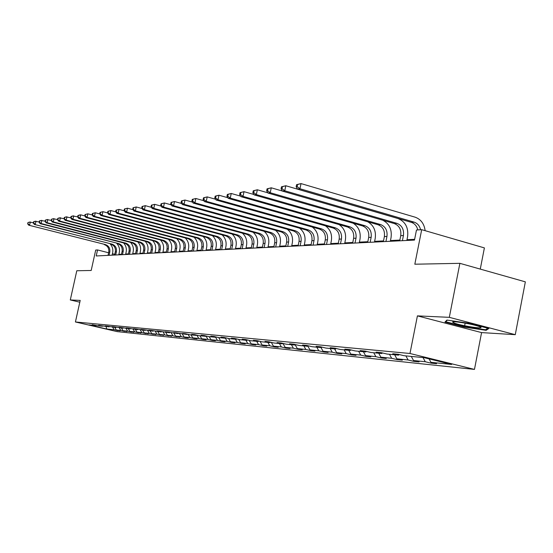 <?xml version="1.0" encoding="UTF-8"?>
<svg xmlns="http://www.w3.org/2000/svg" width="553" height="553" viewBox="0 0 553 553"><rect width="100%" height="100%" fill="white"/><g stroke="black" fill="none" stroke-linecap="round" stroke-linejoin="round"><path stroke-width="0.83" d="M417.418 315.874L481.58 332.595L515.265 334.676L449.312 317.339L417.418 315.874L409.973 353.491L75.422 321.97L80.199 300.403L70.293 299.954L79.798 302.208M70.293 299.954L76.791 270.749L91.19 270.472L95.71 250.053L97.549 249.942L96.215 255.963L414.48 240.078L416.485 230.007L421.697 229.675L414.826 264.21L459.882 263.332L525.35 281.85L515.265 334.676M449.312 317.339L459.882 263.332M480.274 269.104L484.393 247.903L421.697 229.675M481.58 332.595L474.467 369.411L117.105 331.606L75.422 321.97M429.087 358.883L430.932 362.319L436.573 363.708L430.884 363.114L431.036 362.346M112.646 327.217L114.167 329.788L106.833 329.035L88.985 324.908L96.084 325.599L92.227 324.708L98.13 325.8L102.526 326.229L98.621 325.323L109.141 326.878L105.194 325.959L107.337 326.166L115.95 327.542L111.948 326.616L114.153 326.83L122.946 328.226L118.902 327.286L121.169 327.507L130.149 328.931L126.049 327.977L128.386 328.206L137.559 329.657L133.411 328.689L135.817 328.924L145.19 330.404L140.987 329.422L143.469 329.664L153.05 331.171L148.798 330.176L151.349 330.424L161.151 331.966L156.845 330.957L159.478 331.206L169.508 332.782L165.147 331.759L167.863 332.021L178.128 333.625L173.711 332.581L176.511 332.858L187.025 334.489L182.552 333.438L185.442 333.722L189.935 334.779L196.211 335.388L191.677 334.323L194.663 334.613L199.218 335.685L205.702 336.321L201.105 335.236L204.195 335.533L208.813 336.625L215.518 337.275L210.859 336.176L214.052 336.487L218.732 337.593L225.665 338.27L220.944 337.15L224.248 337.468L228.997 338.595L236.172 339.3L231.382 338.159L234.804 338.491L239.615 339.632L247.053 340.358L242.193 339.203L245.739 339.549L250.62 340.71L258.327 341.464L253.398 340.289L257.076 340.641L262.025 341.823L270.016 342.604L265.011 341.408L268.827 341.782L273.853 342.978L282.141 343.793L277.067 342.577L281.028 342.957L286.122 344.18L294.735 345.024L289.585 343.786L293.698 344.18L298.876 345.425L307.821 346.302L302.588 345.044L306.867 345.459L312.12 346.724L321.424 347.63L316.116 346.351L320.567 346.779L325.897 348.072L335.581 349.019L330.189 347.713L334.828 348.155L340.24 349.475L350.326 350.457L344.851 349.13L349.683 349.593L355.185 350.934L365.699 351.964L360.134 350.602L365.174 351.093L370.766 352.455L381.736 353.526L376.081 352.143L381.342 352.655L387.017 354.044L398.478 355.164L392.734 353.754L398.229 354.286L404.001 355.703L424.213 357.68L451.635 364.448L430.932 362.319M409.973 353.491L474.467 369.411M423.024 357.563L425.264 361.738L430.884 363.114M425.264 361.738L413.52 360.528L419.077 361.89L413.63 361.33L413.775 360.591M405.888 355.89L408.1 359.975L413.63 361.33M408.1 359.975L396.847 358.821L402.321 360.155L397.095 359.609L397.234 358.911M389.478 354.286L391.648 358.289L397.095 359.609M391.648 358.289L380.865 357.176L386.25 358.489L381.238 357.971L381.376 357.3M373.738 352.745L375.881 356.664L381.238 357.971M375.881 356.664L365.526 355.6L370.835 356.892L366.024 356.388L366.155 355.752M358.634 351.273L360.743 355.109L366.024 356.388M360.743 355.109L350.802 354.093L356.028 355.351L351.411 354.874L351.528 354.266M344.132 349.849L346.206 353.616L351.411 354.874M346.206 353.616L336.653 352.634L341.802 353.879L337.358 353.415L337.475 352.835M330.182 348.487L332.229 352.185L337.358 353.415M332.229 352.185L323.042 351.238L328.116 352.461L323.837 352.012L323.954 351.459M316.772 347.18L318.791 350.802L323.837 352.012M318.791 350.802L309.943 349.89L314.94 351.093L310.821 350.664L310.931 350.132M303.86 345.915L305.844 349.475L310.821 350.664M305.844 349.475L297.32 348.597L302.249 349.779L298.281 349.365L298.392 348.853M291.417 344.699L293.373 348.19L298.281 349.365M293.373 348.19L285.161 347.346L290.021 348.508L286.191 348.114L286.295 347.623M279.424 343.524L281.353 346.959L286.191 348.114M281.353 346.959L273.431 346.143L278.221 347.284L274.53 346.904L274.627 346.427M267.852 342.397L269.76 345.763L274.53 346.904M269.76 345.763L262.108 344.982L266.836 346.102L263.269 345.736L263.366 345.279M256.689 341.305L258.569 344.616L263.269 345.736M258.569 344.616L251.18 343.855L255.839 344.961L252.396 344.609L252.486 344.166M245.898 340.247L247.751 343.51L252.396 344.609M247.751 343.51L240.617 342.77L245.214 343.862L241.882 343.517L241.972 343.095M235.474 339.231L237.306 342.431L241.882 343.517M237.306 342.431L230.401 341.726L234.942 342.798L231.721 342.466L231.804 342.058M225.396 338.242L227.2 341.395L231.721 342.466M227.2 341.395L220.523 340.71L225.002 341.768L221.884 341.443L221.967 341.049M215.601 337.219L217.426 340.392L221.884 341.443M217.426 340.392L210.963 339.729L215.38 340.766L212.359 340.454L212.442 340.074M206.041 336.086L207.956 339.418L212.359 340.454M207.956 339.418L201.7 338.775L206.062 339.805L203.138 339.501L203.214 339.134M196.861 335.125L198.79 338.477L203.138 339.501M198.79 338.477L192.727 337.855L197.034 338.865L194.2 338.574L194.276 338.222M188.034 334.33L189.907 337.565L194.2 338.574M189.907 337.565L184.025 336.964L188.283 337.959L185.531 337.676L185.608 337.33M179.483 333.556L181.294 336.68L185.531 337.676M181.294 336.68L175.591 336.093L179.794 337.081L177.195 336.473M171.181 332.795L172.944 335.823L177.126 336.805M172.944 335.823L167.407 335.256L171.554 336.224L169.038 335.636M163.128 332.063L164.835 334.987L168.969 335.954M164.835 334.987L159.458 334.441L163.564 335.394L161.117 334.821M155.31 331.351L156.962 334.185L161.047 335.132M156.962 334.185L151.743 333.646L155.794 334.593L153.416 334.033M147.706 330.646L149.317 333.397L153.354 334.337M149.317 333.397L144.25 332.878L148.252 333.805L145.944 333.272M140.303 329.927L141.893 332.636L145.874 333.563M141.893 332.636L136.964 332.125L140.918 333.044L138.672 332.526M133.1 329.222L134.669 331.89L138.609 332.809M134.669 331.89L129.879 331.399L133.785 332.305L131.6 331.8M126.091 328.537L127.646 331.171L131.545 332.077M127.646 331.171L122.987 330.694L126.851 331.586L124.722 331.095M119.282 327.867L120.817 330.466L124.667 331.365M120.817 330.466L116.275 330.003L120.098 330.888L118.031 330.411M114.167 329.788L117.976 330.666M399.301 354.549L398.478 355.164M411.301 356.422L413.52 360.528M382.517 352.945L381.736 353.526M394.662 354.791L396.847 358.821M366.452 351.404L365.699 351.964M378.715 353.236L380.865 357.176M351.044 349.925L350.326 350.457M363.411 351.736L365.526 355.6M336.272 348.508L335.581 349.019M348.715 350.298L350.802 354.093M322.088 347.146L321.424 347.63M334.593 348.922L336.653 352.634M308.456 345.839L307.821 346.302M321.017 347.595L323.042 351.238M295.35 344.581L294.735 345.024M307.903 346.24L309.943 349.89M282.735 343.365L282.141 343.793M295.15 344.719L297.32 348.597M270.583 342.196L270.016 342.604M282.956 343.42L285.161 347.346M258.873 341.07L258.327 341.464M271.302 342.369L273.431 346.143M247.578 339.984L247.053 340.358M260.062 341.353L262.108 344.982M236.684 338.934L236.172 339.3M249.196 340.372L251.18 343.855M226.163 337.924L225.665 338.27M238.702 339.418L240.617 342.77M215.995 336.943L215.518 337.275M228.555 338.491L230.401 341.726M206.165 335.996L205.702 336.321M218.732 337.593L220.523 340.71M196.661 335.077L196.211 335.388M209.193 336.659L210.963 339.729M187.453 334.192L187.025 334.489M199.958 335.754L201.7 338.775M178.543 333.335L178.128 333.625M191.006 334.883L192.727 337.855M169.916 332.498L169.508 332.782M182.331 334.033L184.025 336.964M161.545 331.689L161.151 331.966M173.918 333.21L175.591 336.093M153.43 330.908L153.05 331.171M165.748 332.415L167.407 335.256M145.557 330.148L145.19 330.404M157.826 331.634L159.458 334.441M137.918 329.408L137.559 329.657M150.126 330.888L151.743 333.646M130.494 328.696L130.149 328.931M142.653 330.155L144.25 332.878M135.381 329.443L136.964 332.125M128.317 328.752L129.879 331.399M121.446 328.081L122.987 330.694M114.754 327.424L116.275 330.003M114.768 254.332L112.439 253.737M108.602 252.762L97.549 249.942M414.626 239.325L406.994 239.712M399.854 240.078L390.459 240.555M383.505 240.908L374.609 241.364M367.828 241.709L359.409 242.131M352.786 242.47L344.802 242.878M338.339 243.202L330.77 243.59M324.452 243.914L317.27 244.274M311.104 244.592L304.281 244.938M298.247 245.242L291.77 245.573M285.866 245.878L279.707 246.189M273.935 246.479L268.074 246.776M262.419 247.067L256.848 247.35M251.311 247.633L246.009 247.903M240.583 248.179L235.53 248.435M230.214 248.705L225.403 248.947M220.191 249.216L215.608 249.451M210.486 249.707L206.124 249.928M201.098 250.184L196.937 250.398M192.009 250.647L188.041 250.848M183.202 251.097L179.414 251.29M174.658 251.532L171.05 251.712M166.377 251.954L162.935 252.127M158.338 252.362L155.054 252.527M150.54 252.756L147.402 252.915M142.957 253.143L139.964 253.295M135.596 253.516L132.741 253.661M128.441 253.882L125.711 254.021M121.487 254.235L118.881 254.366M106.045 326.574L106.833 329.035M444.978 322.053L464.382 327.113L486.135 330.335L488.831 328.496L469.034 323.298L446.935 320.076L444.978 322.053M465.156 323.125L464.644 325.765M464.479 326.629L464.382 327.113M486.343 329.263L486.135 330.335M109.072 255.32L109.784 252.099C110.247 248.338 108.782 245.829 105.381 244.571L28.735 225.189L105.381 244.571M108.029 255.375L108.734 252.154C109.197 248.408 107.738 245.905 104.344 244.647M110.206 243.991C112.466 246.507 113.275 249.451 112.639 252.832L112.128 255.168M27.933 222.589L27.65 223.827L27.933 222.589L29.433 222.099L33.353 222.755M28.286 222.534L30.332 221.974L29.627 225.071L28.009 223.771M27.65 223.827L28.735 225.189M115.688 254.988L116.407 251.726C116.877 247.917 115.39 245.373 111.955 244.094L34.376 224.428L111.955 244.094M114.616 255.044L115.328 251.788C115.798 247.986 114.319 245.449 110.89 244.17M116.794 243.472C119.109 246.023 119.939 249.016 119.296 252.465L118.777 254.836M33.567 221.788L33.284 223.046L33.65 222.997L33.933 221.739L33.567 221.788L35.088 221.297L39.139 221.981M33.933 221.739L36.007 221.165L35.295 224.311L33.65 222.997M33.284 223.046L34.376 224.428M122.483 254.65L123.208 251.339C123.685 247.481 122.185 244.896 118.708 243.603L41.129 223.523L40.182 223.654L118.708 243.603M121.383 254.705L122.109 251.401C122.579 247.55 121.086 244.972 117.616 243.679M123.568 242.933C125.932 245.518 126.789 248.574 126.139 252.092L125.607 254.498M39.367 220.972L39.076 222.244L39.457 222.195L39.74 220.917L39.367 220.972L40.901 220.474L45.09 221.186M39.74 220.917L41.848 220.343L41.129 223.523L39.457 222.195M39.076 222.244L40.182 223.654M454.041 322.952C460.87 325.876 487.456 329.809 479.624 326.705L479.458 326.643C473.458 324.099 450.204 320.325 452.831 322.302L454.041 322.952M487.836 328.233L485.61 329.761L464.534 326.643L445.732 321.735L447.315 320.132M445.836 321.182L445.732 321.735M129.471 254.304L130.204 250.944C130.688 247.032 129.167 244.412 125.655 243.099L47.123 222.721L46.155 222.852L124.529 243.182L125.655 243.099M128.337 254.359L129.07 251.007C129.554 247.101 128.033 244.488 124.529 243.182M130.522 242.373C132.948 245.007 133.833 248.117 133.169 251.705L132.637 254.145M45.332 220.129L45.042 221.421L45.719 220.073L45.332 220.129L46.881 219.624L51.222 220.364M45.719 220.073L47.848 219.486L47.123 222.721L45.429 221.366M45.042 221.421L46.155 222.852M136.66 253.945L137.4 250.537C137.891 246.569 136.356 243.914 132.796 242.58L53.295 221.891L52.293 222.023L131.635 242.663L132.796 242.58M135.492 254L136.232 250.606C136.722 246.638 135.188 243.997 131.635 242.663M137.676 241.799C140.165 244.467 141.07 247.64 140.4 251.311L139.861 253.786M51.47 219.264L51.173 220.571L51.871 219.209L51.47 219.264L53.033 218.753L57.533 219.527M51.871 219.209L54.035 218.615L53.295 221.891L51.574 220.516M51.173 220.571L52.293 222.023M144.05 253.578L144.803 250.122C145.301 246.092 143.745 243.396 140.144 242.041L59.655 221.034L58.618 221.172L138.948 242.131L140.144 242.041M142.854 253.633L143.607 250.184C144.098 246.168 142.543 243.486 138.948 242.131M145.038 241.205C147.589 243.921 148.522 247.15 147.838 250.903L147.292 253.412M57.788 218.373L57.491 219.7L58.203 218.317L57.788 218.373L59.365 217.854L64.03 218.663M58.203 218.317L60.401 217.709L59.655 221.034L57.899 219.645M57.491 219.7L58.618 221.172M151.667 253.198L152.428 249.686C152.925 245.601 151.349 242.871 147.706 241.495L66.201 220.156L65.136 220.294L146.476 241.585L147.706 241.495M150.43 253.26L151.19 249.756C151.688 245.684 150.119 242.954 146.476 241.585M152.607 240.596C155.234 243.355 156.195 246.652 155.497 250.488L154.944 253.032M64.3 217.453L63.996 218.801L64.418 218.746L64.722 217.391L64.3 217.453L65.89 216.928L70.729 217.771M64.722 217.391L66.954 216.776L66.201 220.156L64.418 218.746M63.996 218.801L65.136 220.294M159.499 252.804L160.273 249.244C160.778 245.097 159.188 242.325 155.497 240.928L72.948 219.251L71.849 219.396L154.232 241.018L155.497 240.928M158.227 252.866L159.001 249.32C159.506 245.179 157.916 242.414 154.232 241.018M160.405 239.961C163.1 242.767 164.089 246.126 163.384 250.053L162.824 252.638M71.005 216.506L70.701 217.875L71.137 217.813L71.448 216.444L71.005 216.506L72.616 215.974L77.627 216.852M71.448 216.444L73.715 215.822L72.948 219.251L71.137 217.813M70.701 217.875L71.849 219.396M167.573 252.403L168.354 248.788C168.865 244.578 167.255 241.765 163.515 240.348L79.902 218.311L78.775 218.463L162.216 240.437L163.515 240.348M166.266 252.465L167.047 248.864C167.552 244.661 165.948 241.855 162.216 240.437M168.43 239.311C171.202 242.159 172.225 245.587 171.506 249.61L170.939 252.23M77.925 215.532L77.614 216.921L78.063 216.859L78.374 215.47L77.925 215.532L79.549 214.993L80.676 214.834L84.747 215.912M78.374 215.47L80.676 214.834L79.902 218.311L78.063 216.859M77.614 216.921L78.775 218.463M175.895 251.988L176.69 248.318C177.209 244.046 175.571 241.184 171.789 239.746L87.077 217.35L85.915 217.502L170.448 239.843L171.789 239.746M174.548 252.05L175.336 248.394C175.854 244.129 174.223 241.281 170.448 239.843M176.697 238.633C179.552 241.53 180.61 245.034 179.877 249.154L179.303 251.815M85.058 214.523L84.747 215.933L85.21 215.87L85.521 214.46L85.058 214.523L87.865 213.817L92.123 214.944M85.521 214.46L87.865 213.817L87.077 217.35L85.21 215.87M84.747 215.933L85.915 217.502M184.481 251.56L185.283 247.834C185.801 243.493 184.149 240.59 180.319 239.124L94.487 216.354L93.284 216.513L178.93 239.228L180.319 239.124M183.084 251.629L183.886 247.91C184.412 243.583 182.76 240.686 178.93 239.228M185.22 237.935C188.158 240.873 189.257 244.461 188.504 248.684L187.923 251.387M92.42 213.486L92.102 214.917L92.586 214.854L92.904 213.417L92.42 213.486L95.282 212.76L99.768 213.956M92.904 213.417L95.282 212.76L94.487 216.354L92.586 214.854M92.102 214.917L93.284 216.513M193.329 251.117L194.144 247.329C194.677 242.919 192.997 239.974 189.112 238.488L102.132 215.324L100.888 215.49L187.688 238.592L189.112 238.488M191.891 251.186L192.707 247.412C193.232 243.016 191.559 240.071 187.688 238.592M194.013 237.209C197.041 240.202 198.174 243.859 197.414 248.193L196.82 250.938M100.024 212.414L99.699 213.873L100.197 213.804L100.522 212.345L100.024 212.414L102.941 211.675L107.662 212.94M100.522 212.345L102.941 211.675L102.132 215.324L100.197 213.804M99.699 213.873L100.888 215.49M202.467 250.661L203.29 246.818C203.829 242.338 202.128 239.338 198.195 237.825L110.026 214.267L108.747 214.44L196.723 237.935L198.195 237.825M200.981 250.73L201.804 246.901C202.343 242.428 200.649 239.442 196.723 237.935M203.075 236.456C206.2 239.497 207.375 243.244 206.601 247.696L206.006 250.481M107.876 211.301L107.552 212.787L108.063 212.711L108.388 211.232L107.876 211.301L110.849 210.555L115.826 211.889M108.388 211.232L110.849 210.555L110.026 214.267L108.063 212.711M107.552 212.787L108.747 214.44M211.903 250.191L212.739 246.279C213.278 241.73 211.557 238.682 207.575 237.147L118.197 213.168L116.87 213.347L206.048 237.258L207.575 237.147M210.368 250.267L211.205 246.368C211.744 241.827 210.029 238.792 206.048 237.258M212.435 235.675C215.663 238.772 216.88 242.601 216.092 247.17L215.49 250.011M115.992 210.161L115.66 211.668L116.192 211.592L116.524 210.085L115.992 210.161L119.026 209.393L124.266 210.811M116.524 210.085L119.026 209.393L118.197 213.168L116.192 211.592M115.66 211.668L116.87 213.347M221.649 249.7L222.493 245.732C223.046 241.101 221.304 238.004 217.267 236.442L126.637 212.034L125.268 212.214L215.691 236.553L217.267 236.442M220.066 249.783L220.91 245.822C221.463 241.205 219.721 238.115 215.691 236.553M222.092 234.866C225.43 238.011 226.702 241.938 225.894 246.638L225.285 249.521M124.39 208.972L124.052 210.506L124.598 210.43L124.937 208.896L124.39 208.972L127.48 208.198L133.003 209.691M124.937 208.896L127.48 208.198L126.637 212.034L124.598 210.43M124.052 210.506L125.268 212.214M231.728 249.196L232.585 245.159C233.145 240.451 231.375 237.306 227.283 235.709L135.381 210.859L133.957 211.046L225.652 235.827L227.283 235.709M230.089 249.279L230.947 245.256C231.507 240.562 229.737 237.417 225.652 235.827M232.073 234.03C235.53 237.223 236.85 241.239 236.027 246.085L235.412 249.016M133.073 207.748L132.734 209.304L133.301 209.228L133.639 207.665L133.073 207.748L136.232 206.953L142.045 208.536M133.639 207.665L136.232 206.953L135.381 210.859L133.301 209.228M132.734 209.304L133.957 211.046M242.152 248.677L243.023 244.571C243.59 239.781 241.792 236.58 237.645 234.956L144.423 209.642L142.957 209.836L235.958 235.08L237.645 234.956M240.458 248.76L241.322 244.668C241.889 239.891 240.099 236.698 235.958 235.08M242.387 233.152C245.974 236.401 247.35 240.52 246.514 245.511L245.885 248.491M142.066 206.476L141.72 208.066L142.308 207.983L142.653 206.393L142.066 206.476L145.294 205.668L151.418 207.34M142.653 206.393L145.294 205.668L144.423 209.642L142.308 207.983M141.72 208.066L142.957 209.836M252.942 248.138L253.82 243.963C254.394 239.09 252.576 235.827 248.366 234.182L153.803 208.377L152.275 208.585L246.624 234.306L248.366 234.182M251.186 248.228L252.064 244.06C252.638 239.2 250.827 235.951 246.624 234.306M253.053 232.239C256.779 235.543 258.216 239.767 257.359 244.917L256.723 247.951M151.384 205.163L151.031 206.781L151.64 206.691L151.992 205.08L151.384 205.163L154.681 204.34L161.137 206.11M151.992 205.08L154.681 204.34L153.803 208.377L151.64 206.691M151.031 206.781L152.275 208.585M264.113 247.585L265.005 243.327C265.585 238.371 263.746 235.053 259.475 233.373L163.522 207.078L161.939 207.285L257.67 233.504L259.475 233.373M262.295 247.675L263.187 243.431C263.767 238.488 261.928 235.177 257.67 233.504M264.092 231.292C267.963 234.645 269.463 238.979 268.592 244.302L267.949 247.391M161.041 203.801L160.688 205.446L161.317 205.357L161.676 203.711L161.041 203.801L164.414 202.958L171.216 204.831M161.676 203.711L164.414 202.958L163.522 207.078L161.317 205.357M160.688 205.446L161.939 207.285M275.684 247.004L276.59 242.677C277.184 237.631 275.311 234.251 270.984 232.536L173.601 205.716L171.962 205.937L269.111 232.675L270.984 232.536M273.804 247.101L274.703 242.781C275.297 237.749 273.431 234.382 269.111 232.675M275.512 230.297C279.548 233.705 281.118 238.163 280.233 243.666L279.576 246.811M171.064 202.384L170.697 204.064L171.354 203.967L171.72 202.294L171.064 202.384L174.513 201.527L181.681 203.511M171.72 202.294L174.513 201.527L173.601 205.716L171.354 203.967M170.697 204.064L171.962 205.937M287.691 246.403L288.604 241.993C289.205 236.857 287.311 233.414 282.922 231.666L184.066 204.313L182.366 204.541L280.979 231.811L282.922 231.666M285.735 246.5L286.648 242.103C287.249 236.981 285.362 233.553 280.979 231.811M287.339 229.26C291.549 232.716 293.208 237.299 292.302 243.009L291.638 246.209M181.467 200.919L181.094 202.626L181.778 202.529L182.144 200.822L181.467 200.919L184.992 200.041L192.555 202.142M182.144 200.822L184.992 200.041L184.066 204.313L181.778 202.529M181.094 202.626L182.366 204.541M300.141 245.781L301.074 241.295C301.682 236.055 299.761 232.55 295.302 230.767L194.946 202.854L193.17 203.089L293.29 230.912L295.302 230.767M298.115 245.885L299.042 241.405C299.65 236.186 297.735 232.689 293.29 230.912M299.588 228.175C303.998 231.679 305.747 236.394 304.821 242.325L304.15 245.58M192.271 199.391L191.891 201.133L192.603 201.036L192.976 199.294L192.271 199.391L195.88 198.499L203.857 200.725M192.976 199.294L195.88 198.499L194.946 202.854L192.603 201.036M191.891 201.133L193.17 203.089M313.074 245.138L314.014 240.562C314.636 235.225 312.68 231.652 308.159 229.834L206.248 201.333L204.403 201.582L306.065 229.986L308.159 229.834M310.966 245.242L311.906 240.679C312.528 235.357 310.579 231.797 306.065 229.986M312.286 227.034C316.917 230.58 318.763 235.44 317.823 241.613L317.139 244.938M203.497 197.808L203.117 199.585L203.857 199.481L204.237 197.704L203.497 197.808L207.202 196.889L215.615 199.26M204.237 197.704L207.202 196.889L206.248 201.333L203.857 199.481M203.117 199.585L204.403 201.582M326.505 244.467L327.466 239.802C328.095 234.361 326.111 230.719 321.521 228.866L218.013 199.751L216.092 200.006L319.344 229.025L321.521 228.866M324.321 244.578L325.275 239.926C325.897 234.5 323.927 230.871 319.344 229.025M325.441 225.838C330.328 229.419 332.291 234.431 331.323 240.873L330.632 244.26M215.186 196.156L214.799 197.967L215.566 197.863L215.953 196.052L215.186 196.156L218.974 195.223L227.864 197.732M215.953 196.052L218.974 195.223L218.013 199.751L215.566 197.863M214.799 197.967L216.092 200.006M340.475 243.769L341.45 239.014C342.086 233.463 340.074 229.744 335.415 227.857L230.255 198.105L228.258 198.375L333.155 228.016L335.415 227.857M338.201 243.88L339.169 239.138C339.805 233.608 337.8 229.903 333.155 228.016M339.079 224.573C344.256 228.175 346.351 233.352 345.369 240.106L344.664 243.562M227.352 194.442L226.958 196.287L227.76 196.177L228.147 194.331L227.352 194.442L231.244 193.481L240.624 196.149M228.147 194.331L231.244 193.481L230.255 198.105L227.76 196.177M226.958 196.287L228.258 198.375M355.012 243.044L356.001 238.191C356.644 232.53 354.604 228.735 349.876 226.806L243.023 196.391L240.942 196.668L347.519 226.972L349.876 226.806M352.641 243.161L353.63 238.322C354.273 232.682 352.233 228.901 347.519 226.972M353.201 223.232C358.724 226.834 360.978 232.198 359.982 239.311L359.263 242.829M240.03 192.651L239.636 194.538L240.465 194.421L240.866 192.534L240.03 192.651L244.018 191.67L253.931 194.504M240.866 192.534L244.018 191.67L243.023 196.391L240.465 194.421M239.636 194.538L240.942 196.668M370.151 242.29L371.153 237.334C371.81 231.555 369.736 227.684 364.932 225.707L256.336 194.601L254.166 194.891L362.478 225.887L364.932 225.707M367.683 242.414L368.685 237.472C369.342 231.714 367.268 227.85 362.478 225.887M367.793 221.794C373.745 225.361 376.213 230.919 375.197 238.474L374.471 242.076M253.253 190.785L252.852 192.714L253.716 192.589L254.124 190.667L253.253 190.785L257.352 189.783L267.825 192.797M254.124 190.667L257.352 189.783L256.336 194.601L253.716 192.589M252.852 192.714L254.166 194.891M385.932 241.502L386.948 236.442C387.618 230.539 385.51 226.585 380.63 224.566L270.237 192.734L267.963 193.038L378.072 224.753L380.63 224.566M383.36 241.626L384.376 236.587C385.04 230.705 382.939 226.765 378.072 224.753M382.717 220.198C389.298 223.619 392.084 229.419 391.054 237.61L390.314 241.281M267.064 188.836L266.65 190.806L267.555 190.681L267.97 188.711L267.064 188.836L271.267 187.806L282.341 191.02M267.97 188.711L271.267 187.806L270.237 192.734L267.555 190.681M266.65 190.806L267.963 193.038M402.397 240.679L403.427 235.509C404.105 229.481 401.969 225.437 397.013 223.377L284.76 190.778L282.389 191.096L394.337 223.571L397.013 223.377M399.708 240.811L400.738 235.661C401.416 229.654 399.28 225.624 394.337 223.571M281.484 186.803L281.062 188.815L282.009 188.684L282.431 186.672L281.484 186.803L285.811 185.746L397.987 218.518C405.411 221.622 408.612 227.684 407.596 236.705L406.849 240.458M282.431 186.672L285.811 185.746L284.76 190.778L282.009 188.684M281.062 188.815L282.389 191.096M417.798 229.924C416.831 226.011 414.667 223.481 411.321 222.341L297.473 189.071L299.954 188.739L297.134 186.596L297.562 184.536L296.574 184.674L296.145 186.727L297.134 186.596M420.605 229.744C419.63 225.818 417.467 223.281 414.114 222.133L299.954 188.739L301.026 183.589L415.103 217.17C420.854 219.251 424.199 223.758 425.139 230.677M296.574 184.674L301.026 183.589L297.562 184.536M296.145 186.727L297.473 189.071M108.734 252.154L109.784 252.099M115.328 251.788L116.407 251.726M122.109 251.401L123.208 251.339M129.07 251.007L130.204 250.944M136.232 250.606L137.4 250.537M143.607 250.184L144.803 250.122M151.19 249.756L152.428 249.686M159.001 249.32L160.273 249.244M167.047 248.864L168.354 248.788M175.336 248.394L176.69 248.318M183.886 247.91L185.283 247.834M192.707 247.412L194.144 247.329M201.804 246.901L203.29 246.818M211.205 246.368L212.739 246.279M220.91 245.822L222.493 245.732M230.947 245.256L232.585 245.159M241.322 244.668L243.023 244.571M252.064 244.06L253.82 243.963M263.187 243.431L265.005 243.327M274.703 242.781L276.59 242.677M286.648 242.103L288.604 241.993M299.042 241.405L301.074 241.295M311.906 240.679L314.014 240.562M325.275 239.926L327.466 239.802M339.169 239.138L341.45 239.014M353.63 238.322L356.001 238.191M368.685 237.472L371.153 237.334M384.376 236.587L386.948 236.442M400.738 235.661L403.427 235.509M411.321 222.341L414.114 222.133M454.324 321.784L452.831 322.302"/></g></svg>

